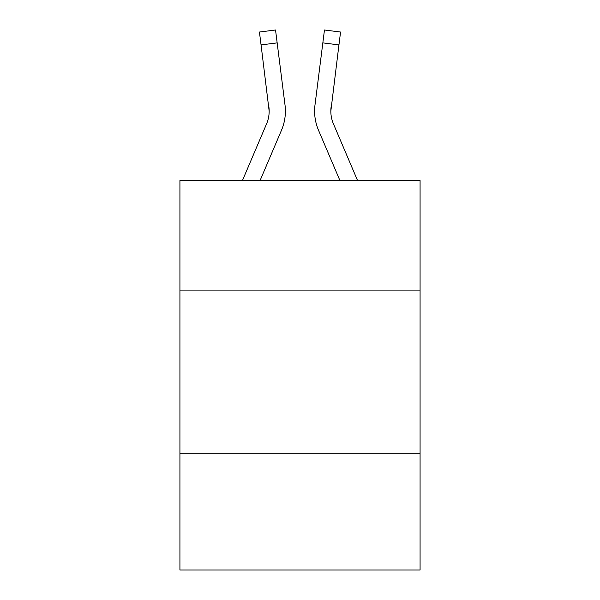 <?xml version="1.0" encoding="UTF-8"?>
<svg xmlns="http://www.w3.org/2000/svg" width="600" height="600" viewBox="0 0 600 600"><rect width="100%" height="100%" fill="white"/><g stroke="black" fill="none" stroke-linecap="round" stroke-linejoin="round"><path stroke-width="0.9" d="M420.075 290.91L420.075 180.578L179.925 180.578L179.925 290.91L420.075 290.91L420.075 570L179.925 570L179.925 290.91M420.075 453.173L179.925 453.173M281.505 130.2L260.055 180.578L281.505 130.2A48.675 48.675 -32.8 0 0 285.015 105.03L277.163 42.877L261.06 44.91L259.433 32.032L275.535 30L277.163 42.877M242.423 180.578L266.58 123.84A32.453 32.453 -18.5 0 0 269.168 111.188L261.06 44.91M285.337 113.49L285.397 111.345M284.767 103.08L285.015 105.03L284.767 103.08M357.577 180.578L333.42 123.84A32.453 32.453 18.5 0 1 330.832 111.188L338.94 44.91L322.837 42.877L324.465 30L340.567 32.032L324.465 30L340.567 32.032L324.465 30L340.567 32.032L324.465 30L340.567 32.032L324.465 30L340.567 32.032L324.465 30L340.567 32.032L324.465 30L340.567 32.032L324.465 30L340.567 32.032L324.465 30L340.567 32.032L324.465 30L340.567 32.032L324.465 30L340.567 32.032L324.465 30L340.567 32.032L324.465 30L340.567 32.032L324.465 30L340.567 32.032L324.465 30L340.567 32.032L324.465 30L340.567 32.032L324.465 30L340.567 32.032L324.465 30L340.567 32.032L324.465 30L340.567 32.032L324.465 30L340.567 32.032L324.465 30L340.567 32.032L324.465 30L340.567 32.032L324.465 30L340.567 32.032L324.465 30L340.567 32.032L324.465 30L340.567 32.032L324.465 30L340.567 32.032L324.465 30L340.567 32.032L324.465 30L340.567 32.032L324.465 30L340.567 32.032L324.465 30L340.567 32.032L324.465 30L340.567 32.032L324.465 30L340.567 32.032L324.465 30L340.567 32.032L324.465 30L340.567 32.032L324.465 30L340.567 32.032L324.465 30L340.567 32.032L324.465 30L340.567 32.032L338.94 44.91M318.495 130.2L339.945 180.578L318.495 130.2A48.675 48.675 32.8 0 1 314.985 105.03L322.837 42.877M266.58 123.84A32.453 32.453 -32.8 0 0 269.168 111.188A32.453 32.453 -32.8 0 1 266.58 123.84A32.453 32.453 -32.8 0 0 269.168 111.188A32.453 32.453 -32.8 0 1 266.58 123.84A32.453 32.453 -32.8 0 0 269.168 111.188A32.453 32.453 -32.8 0 1 266.58 123.84A32.453 32.453 -32.8 0 0 269.168 111.188A32.453 32.453 -32.8 0 1 266.58 123.84A32.453 32.453 -32.8 0 0 269.168 111.188A32.453 32.453 -32.8 0 1 266.58 123.84A32.453 32.453 -32.8 0 0 269.168 111.188A32.453 32.453 -32.8 0 1 266.58 123.84A32.453 32.453 -32.8 0 0 269.168 111.188A32.453 32.453 -32.8 0 1 266.58 123.84A32.453 32.453 -32.8 0 0 269.168 111.188A32.453 32.453 -32.8 0 1 266.58 123.84A32.453 32.453 -32.8 0 0 269.168 111.188A32.453 32.453 -32.8 0 1 266.58 123.84A32.453 32.453 -32.8 0 0 269.168 111.188A32.453 32.453 -32.8 0 1 266.58 123.84A32.453 32.453 -32.8 0 0 269.168 111.188A32.453 32.453 -32.8 0 1 266.58 123.84A32.453 32.453 -32.8 0 0 269.168 111.188A32.453 32.453 -32.8 0 1 266.58 123.84A32.453 32.453 -32.8 0 0 269.168 111.188A32.453 32.453 -32.8 0 1 266.58 123.84A32.453 32.453 -32.8 0 0 269.168 111.188A32.453 32.453 -32.8 0 1 266.58 123.84A32.453 32.453 -32.8 0 0 269.168 111.188A32.453 32.453 -32.8 0 1 266.58 123.84A32.453 32.453 -32.8 0 0 269.168 111.188A32.453 32.453 -32.8 0 1 266.58 123.84A32.453 32.453 -32.8 0 0 269.168 111.188A32.453 32.453 -32.8 0 1 266.58 123.84A32.453 32.453 -32.8 0 0 269.168 111.188A32.453 32.453 -32.8 0 1 266.58 123.84A32.453 32.453 -32.8 0 0 269.168 111.188A32.453 32.453 -32.8 0 1 266.58 123.84A32.453 32.453 -32.8 0 0 269.168 111.188A32.453 32.453 -32.8 0 1 266.58 123.84A32.453 32.453 -32.8 0 0 269.168 111.188A32.453 32.453 -32.8 0 1 266.58 123.84A32.453 32.453 -32.8 0 0 269.168 111.188A32.453 32.453 -32.8 0 1 266.58 123.84A32.453 32.453 -32.8 0 0 269.168 111.188A32.453 32.453 -32.8 0 1 266.58 123.84A32.453 32.453 -32.8 0 0 269.168 111.188A32.453 32.453 -32.8 0 1 266.58 123.84A32.453 32.453 -32.8 0 0 269.168 111.188A32.453 32.453 -32.8 0 1 266.58 123.84A32.453 32.453 -32.8 0 0 269.168 111.188A32.453 32.453 -32.8 0 1 266.58 123.84A32.453 32.453 -32.8 0 0 269.168 111.188A32.453 32.453 -32.8 0 1 266.58 123.84A32.453 32.453 -32.8 0 0 269.168 111.188A32.453 32.453 -32.8 0 1 266.58 123.84A32.453 32.453 -32.8 0 0 269.168 111.188A32.453 32.453 -32.8 0 1 266.58 123.84A32.453 32.453 -32.8 0 0 269.168 111.188A32.453 32.453 -32.8 0 1 266.58 123.84A32.453 32.453 -32.8 0 0 269.168 111.188A32.453 32.453 -32.8 0 1 266.58 123.84A32.453 32.453 -32.8 0 0 269.168 111.188A32.453 32.453 -32.8 0 1 266.58 123.84A32.453 32.453 -32.8 0 0 269.168 111.188A32.453 32.453 -32.8 0 1 266.58 123.84A32.453 32.453 -32.8 0 0 268.913 107.062L269.168 111.188M333.42 123.84A32.453 32.453 32.8 0 1 330.832 111.188A32.453 32.453 32.8 0 0 333.42 123.84A32.453 32.453 32.8 0 1 330.832 111.188A32.453 32.453 32.8 0 0 333.42 123.84A32.453 32.453 32.8 0 1 330.832 111.188A32.453 32.453 32.8 0 0 333.42 123.84A32.453 32.453 32.8 0 1 330.832 111.188A32.453 32.453 32.8 0 0 333.42 123.84A32.453 32.453 32.8 0 1 330.832 111.188A32.453 32.453 32.8 0 0 333.42 123.84A32.453 32.453 32.8 0 1 330.832 111.188A32.453 32.453 32.8 0 0 333.42 123.84A32.453 32.453 32.8 0 1 330.832 111.188A32.453 32.453 32.8 0 0 333.42 123.84A32.453 32.453 32.8 0 1 330.832 111.188A32.453 32.453 32.8 0 0 333.42 123.84A32.453 32.453 32.8 0 1 330.832 111.188A32.453 32.453 32.8 0 0 333.42 123.84A32.453 32.453 32.8 0 1 330.832 111.188A32.453 32.453 32.8 0 0 333.42 123.84A32.453 32.453 32.8 0 1 330.832 111.188A32.453 32.453 32.8 0 0 333.42 123.84A32.453 32.453 32.8 0 1 330.832 111.188A32.453 32.453 32.8 0 0 333.42 123.84A32.453 32.453 32.8 0 1 330.832 111.188A32.453 32.453 32.8 0 0 333.42 123.84A32.453 32.453 32.8 0 1 330.832 111.188A32.453 32.453 32.8 0 0 333.42 123.84A32.453 32.453 32.8 0 1 330.832 111.188A32.453 32.453 32.8 0 0 333.42 123.84A32.453 32.453 32.8 0 1 330.832 111.188A32.453 32.453 32.8 0 0 333.42 123.84A32.453 32.453 32.8 0 1 330.832 111.188A32.453 32.453 32.8 0 0 333.42 123.84A32.453 32.453 32.8 0 1 330.832 111.188A32.453 32.453 32.8 0 0 333.42 123.84A32.453 32.453 32.8 0 1 330.832 111.188A32.453 32.453 32.8 0 0 333.42 123.84A32.453 32.453 32.8 0 1 330.832 111.188A32.453 32.453 32.8 0 0 333.42 123.84A32.453 32.453 32.8 0 1 330.832 111.188A32.453 32.453 32.8 0 0 333.42 123.84A32.453 32.453 32.8 0 1 330.832 111.188A32.453 32.453 32.8 0 0 333.42 123.84A32.453 32.453 32.8 0 1 330.832 111.188A32.453 32.453 32.8 0 0 333.42 123.84A32.453 32.453 32.8 0 1 330.832 111.188A32.453 32.453 32.8 0 0 333.42 123.84A32.453 32.453 32.8 0 1 330.832 111.188A32.453 32.453 32.8 0 0 333.42 123.84A32.453 32.453 32.8 0 1 330.832 111.188A32.453 32.453 32.8 0 0 333.42 123.84A32.453 32.453 32.8 0 1 330.832 111.188A32.453 32.453 32.8 0 0 333.42 123.84A32.453 32.453 32.8 0 1 330.832 111.188A32.453 32.453 32.8 0 0 333.42 123.84A32.453 32.453 32.8 0 1 330.832 111.188A32.453 32.453 32.8 0 0 333.42 123.84A32.453 32.453 32.8 0 1 330.832 111.188A32.453 32.453 32.8 0 0 333.42 123.84A32.453 32.453 32.8 0 1 330.832 111.188A32.453 32.453 32.8 0 0 333.42 123.84A32.453 32.453 32.8 0 1 330.832 111.188A32.453 32.453 32.8 0 0 333.42 123.84A32.453 32.453 32.8 0 1 330.832 111.188L331.087 107.062A32.453 32.453 32.8 0 0 333.42 123.84A32.453 32.453 32.8 0 1 330.832 111.188L331.087 107.062M285.397 111.105L285.337 113.505L285.397 111.105M314.663 113.505L314.603 111.105M340.567 32.032L324.465 30M259.433 32.032L275.535 30"/></g></svg>
